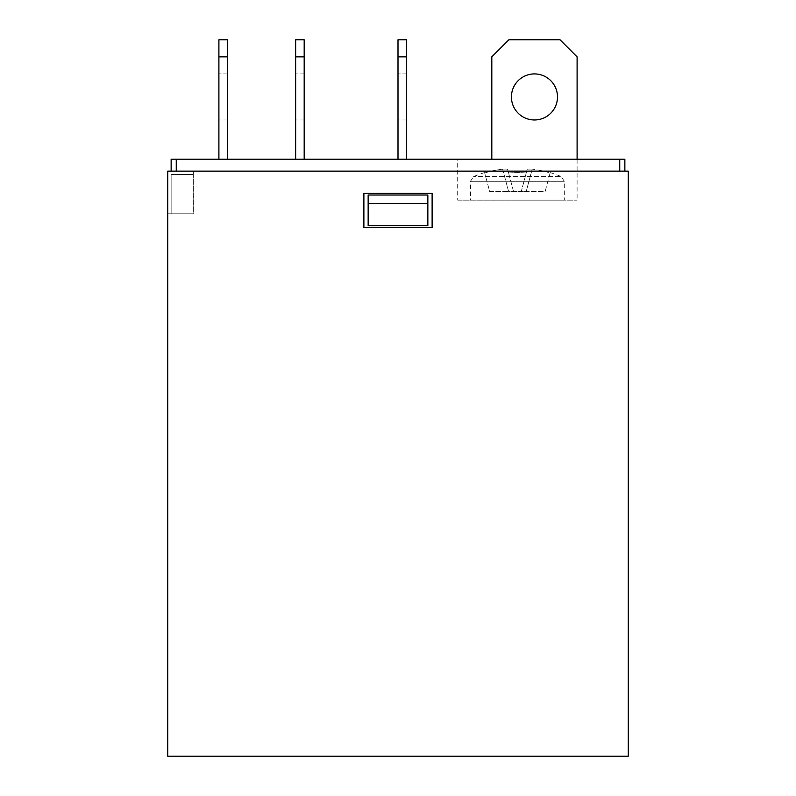 <?xml version="1.0" encoding="UTF-8"?>
<svg xmlns="http://www.w3.org/2000/svg" width="796" height="796" viewBox="0 0 796 796"><rect width="100%" height="100%" fill="white"/><g stroke="black" fill="none" stroke-linecap="round" stroke-linejoin="round"><path stroke-width="0.6" stroke-dasharray="3.98 2.98" d="M171.14 213.786L193.319 213.786L167.727 213.786L167.727 171.14L167.727 213.786L193.319 213.786L193.319 171.14L193.319 213.786L171.14 213.786L171.14 174.553L193.319 174.553L171.14 174.553L171.14 213.786M432.119 193.319L432.119 227.427L363.881 227.427L363.881 193.319L432.119 193.319L432.119 227.427L363.881 227.427L363.881 193.319L432.119 193.319L432.119 227.427L363.881 227.427L363.881 193.319L432.119 193.319M427.85 203.547L427.85 225.726L368.15 225.726L368.15 195.02L368.15 225.726L368.15 195.02L427.85 195.02L427.85 225.726L427.85 203.547L368.15 203.547M427.85 195.02L368.15 195.02L427.85 195.02M550.205 172.613L550.205 172.613A112.614 112.614 0 0 1 561.18 176.583L473.62 176.583L561.18 176.583L564.304 181.299L564.304 200.134L470.496 200.134L564.304 200.134M457.7 200.134L577.1 200.134L457.7 200.134L457.7 159.2L577.1 159.2L457.7 159.2M491.819 159.2L577.1 159.2L491.819 159.2L577.1 159.2L491.819 159.2L491.819 56.854L491.819 159.2L491.819 56.854L508.873 39.8L560.046 39.8L508.873 39.8L491.819 56.854L508.873 39.8L560.046 39.8L577.1 56.854L577.1 159.2L577.1 56.854L560.046 39.8L577.1 56.854L577.1 200.134M218.9 159.2L227.427 159.2L218.9 159.2L227.427 159.2L218.9 159.2L227.427 159.2L218.9 159.2L227.427 159.2L218.9 159.2L218.9 56.854L218.9 159.2L218.9 56.854L227.427 56.854L227.427 159.2L227.427 56.854L218.9 56.854L218.9 39.8L218.9 159.2L218.9 56.854L227.427 56.854L227.427 39.8L227.427 159.2L227.427 56.854L218.9 56.854L218.9 39.8L227.427 39.8L218.9 39.8L218.9 159.2L218.9 56.854L227.427 56.854L227.427 39.8L227.427 159.2L227.427 56.854L218.9 56.854L218.9 39.8L227.427 39.8L218.9 39.8L218.9 56.854L227.427 56.854L227.427 39.8L227.427 159.2M398 159.2L406.527 159.2L398 159.2L406.527 159.2L398 159.2L406.527 159.2L398 159.2L406.527 159.2L398 159.2L398 56.854L398 159.2L398 56.854L406.527 56.854L406.527 159.2L406.527 56.854L398 56.854L398 39.8L398 159.2L398 56.854L406.527 56.854L406.527 39.8L406.527 159.2L406.527 56.854L398 56.854L398 39.8L406.527 39.8L398 39.8L398 159.2L398 56.854L406.527 56.854L406.527 39.8L406.527 159.2L406.527 56.854L398 56.854L398 39.8L406.527 39.8L398 39.8L398 56.854L406.527 56.854L406.527 39.8L406.527 159.2M295.654 159.2L304.181 159.2L295.654 159.2L304.181 159.2L295.654 159.2L304.181 159.2L295.654 159.2L304.181 159.2L295.654 159.2L295.654 56.854L295.654 159.2L295.654 56.854L304.181 56.854L304.181 159.2L304.181 56.854L295.654 56.854L295.654 39.8L295.654 159.2L295.654 56.854L304.181 56.854L304.181 39.8L304.181 159.2L304.181 56.854L295.654 56.854L295.654 39.8L304.181 39.8L295.654 39.8L295.654 159.2L295.654 56.854L304.181 56.854L304.181 39.8L304.181 159.2L304.181 56.854L295.654 56.854L295.654 39.8L304.181 39.8L295.654 39.8L295.654 56.854L304.181 56.854L304.181 39.8L304.181 159.2M624.86 171.14L619.746 171.14L624.86 171.14L624.86 159.2L171.14 159.2L171.14 171.14L167.727 171.14L619.746 171.14L171.14 171.14M227.427 96.943L227.427 73.919L227.427 96.943M218.9 96.943L218.9 73.919L218.9 96.943M304.181 96.943L304.181 73.919L304.181 96.943M295.654 96.943L295.654 73.919L295.654 96.943M406.527 96.943L406.527 73.919L406.527 96.943M398 96.943L398 73.919L398 96.943M406.527 56.854L406.527 39.8L398 39.8L406.527 39.8L398 39.8L398 56.854M304.181 56.854L304.181 39.8L295.654 39.8L304.181 39.8L295.654 39.8L295.654 56.854M227.427 56.854L227.427 39.8L218.9 39.8L227.427 39.8L218.9 39.8L218.9 56.854M557.489 96.943A23.024 23.024 0 0 1 534.454 119.967A23.024 23.024 0 0 1 511.43 96.943A23.024 23.024 0 0 1 534.454 73.919A23.024 23.024 0 0 1 557.489 96.943M511.43 96.943A23.024 23.024 0 0 0 545.966 116.883A23.024 23.024 0 0 0 545.966 77.003A23.024 23.024 0 0 0 511.43 96.943A23.024 23.024 0 0 0 545.966 116.883A23.024 23.024 0 0 0 545.966 77.003A23.024 23.024 0 0 0 511.43 96.943M628.273 171.14L167.727 171.14L167.727 756.2L628.273 756.2L628.273 171.14M526.236 172.951L527.26 169.14L526.236 172.951A112.544 108.714 180 0 0 508.564 172.951L507.54 169.14L502.604 169.14L507.54 169.14L508.564 172.951A112.544 108.714 0 0 1 526.236 172.951L521.231 191.607L545.111 191.607L550.116 172.951A110.952 107.171 0 0 0 532.196 169.14L527.26 169.14L532.196 169.14L526.176 191.607L545.111 191.607L550.116 172.951A110.952 107.171 180 0 0 532.196 169.14L526.176 191.607L521.231 191.607L526.236 172.951M502.604 169.14A110.952 107.171 180 0 0 484.684 172.951L484.684 172.951A110.952 107.171 0 0 1 502.604 169.14L508.624 191.607L521.231 191.607L508.624 191.607L502.604 169.14M489.689 191.607L508.624 191.607L489.689 191.607L484.684 172.951L489.689 191.607M513.569 191.607L507.54 169.14L513.569 191.607M564.304 181.299L470.496 181.299L564.304 181.299M176.254 171.14L176.254 159.2M619.746 159.2L619.746 171.14M484.595 172.613A112.614 112.614 0 0 0 473.62 176.583L470.496 181.299L470.496 200.134M227.427 73.919L218.9 73.919L227.427 73.919M227.427 119.967L218.9 119.967L227.427 119.967M304.181 73.919L295.654 73.919L304.181 73.919M304.181 119.967L295.654 119.967L304.181 119.967M406.527 73.919L398 73.919L406.527 73.919M406.527 119.967L398 119.967L406.527 119.967"/><path stroke-width="1.19" d="M427.85 203.547L427.85 225.726L368.15 225.726L368.15 195.02L427.85 195.02L427.85 203.547L368.15 203.547M167.727 171.14L628.273 171.14L628.273 756.2L167.727 756.2L167.727 171.14M432.119 193.319L432.119 227.427L363.881 227.427L363.881 193.319L432.119 193.319M171.14 171.14L171.14 159.2L624.86 159.2L624.86 171.14M406.527 56.854L398 56.854L398 39.8L406.527 39.8L406.527 159.2M398 56.854L398 159.2M304.181 56.854L295.654 56.854L295.654 39.8L304.181 39.8L304.181 159.2M295.654 56.854L295.654 159.2M227.427 56.854L218.9 56.854L218.9 39.8L227.427 39.8L227.427 159.2M218.9 56.854L218.9 159.2M557.489 96.943A23.024 23.024 0 0 1 534.454 119.967A23.024 23.024 0 0 1 511.43 96.943A23.024 23.024 0 0 1 534.454 73.919A23.024 23.024 0 0 1 557.489 96.943M491.819 159.2L491.819 56.854L508.873 39.8L560.046 39.8L577.1 56.854L577.1 159.2M176.254 159.2L176.254 171.14M619.746 171.14L619.746 159.2"/></g></svg>
